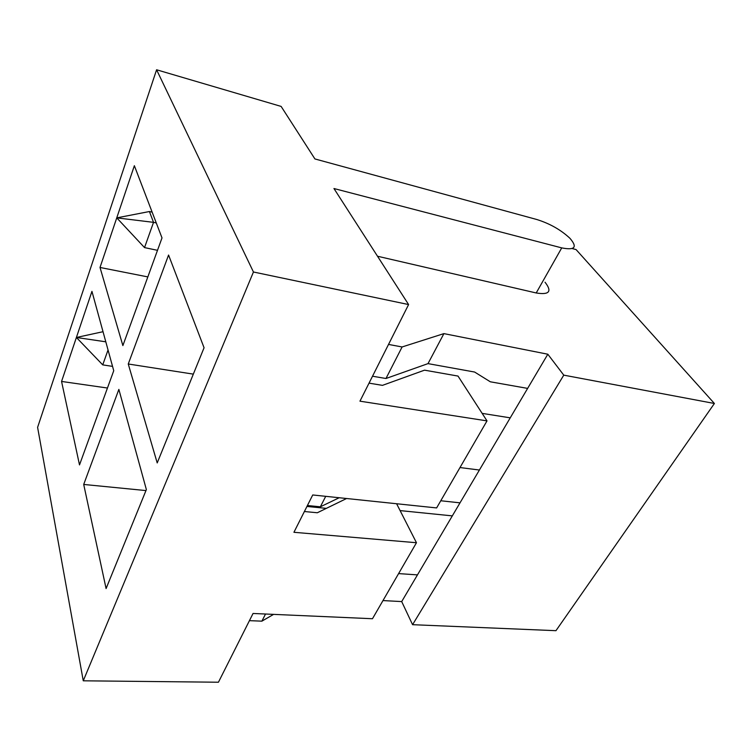 <?xml version="1.0" encoding="UTF-8"?>
<svg xmlns="http://www.w3.org/2000/svg" width="752" height="752" viewBox="0 0 752 752"><rect width="100%" height="100%" fill="white"/><g stroke="black" fill="none" stroke-linecap="round" stroke-linejoin="round"><path stroke-width="1.13" d="M147.843 276.915L100.016 267.468L116.757 217.864L149.422 211.528L153.53 222.348L156.284 222.968M100.016 267.468L122.877 345.591L162.009 237.914L134.364 165.703L116.757 217.864L153.53 222.348L144.534 247.596L157.506 250.322M116.757 217.864L144.534 247.596M105.806 341.812L76.394 337.479L91.951 291.372L113.74 370.727L79.505 464.915L61.561 381.443L76.394 337.479L102.733 364.88L108.044 349.971M487.005 420.885L359.954 401.173L408.599 304.56L253.443 271.998L83.265 680.804L218.437 682.224L253.048 613.472L372.475 618.727L416.467 542.728L293.929 532.294L312.729 494.966L436.621 507.929L487.005 420.885L458.015 376.075L424.542 370.163L382.458 385.362L369.035 383.144M416.467 542.728L396.605 503.737M304.391 511.52L317.316 512.761L346.587 498.51M83.707 484.448L118.863 389.395L146.367 489.571L106.088 588.572L83.707 484.448L145.954 490.577M128.263 363.996L157.206 462.931L204.065 347.753L168.57 255.031L128.263 363.996L193.33 374.129M83.265 680.804L37.6 427.362L156.595 69.776L281.126 106.417L314.919 158.945L536.646 219.462C549.74 223.532 560.832 229.811 569.931 238.29C577.668 247.276 574.932 250.472 561.735 247.887L333.954 188.526L408.599 304.56M253.443 271.998L156.595 69.776M547.823 354.22L527.631 388.399L490.323 381.79L474.615 372.043L428.01 363.62L443.906 333.615L547.823 354.22L563.774 375.145L714.4 403.486L555.954 630.684L412.575 624.686L563.774 375.145M545.012 282.197C552.288 291.494 549.355 295.085 536.214 292.97L377.513 256.235M372.522 376.226L385.973 378.5L428.01 363.62M388.53 344.425L402.104 346.963L443.906 333.615M572.15 248.545L576.06 249.57L714.4 403.486M402.104 346.963L385.973 378.5M527.631 388.399L460.017 502.844L440.766 500.757M479.409 470.028L459.998 467.547M325.719 496.329L320.361 506.81L307.408 505.523M339.199 497.739L320.361 506.81M382.984 600.575L401.7 601.581L460.017 502.844M401.7 601.581L412.575 624.686M482.145 413.374L510.241 417.839M102.733 364.88L112.546 366.384M61.561 381.443L107.451 388.023M76.394 337.479L103.024 331.707M306.938 506.453L326.34 508.361M249.438 620.654L261.875 621.161L273.596 614.375M261.875 621.161L265.531 614.017M417.463 574.885L398.598 573.597M400.102 510.599L452.319 515.881M152.148 212.149L149.422 211.528M536.214 292.97L561.735 247.887"/></g></svg>
